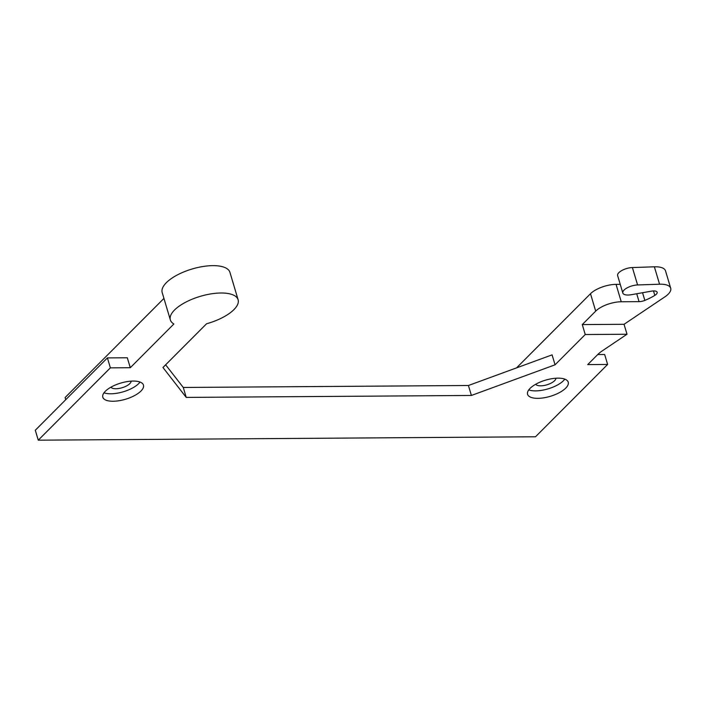 <?xml version="1.0" encoding="UTF-8"?>
<svg xmlns="http://www.w3.org/2000/svg" width="706" height="706" viewBox="0 0 706 706"><rect width="100%" height="100%" fill="white"/><g stroke="black" fill="none" stroke-linecap="round" stroke-linejoin="round"><path stroke-width="1.06" d="M537.848 398.343A21.206 8.419 -16.6 0 1 527.585 394.31A21.206 8.419 -16.6 0 1 545.5 380.172A21.206 8.419 -16.6 0 1 568.233 382.184A21.206 8.419 -16.6 0 1 559.249 392.704A21.206 8.419 -16.6 0 1 537.848 398.343M564.818 379.14A21.206 8.419 -16.6 0 1 535.625 390.877A21.206 8.419 -16.6 0 1 528.776 389.888M38.265 440.182L110.374 367.852L130.283 367.72L127.309 357.774L107.409 357.907L35.3 430.236L38.265 440.182L535.51 436.776L607.628 364.446L587.727 364.587L597.788 354.491A28.275 11.234 -16.6 0 1 602.306 350.847L627.007 334.247L585.239 334.529L555.048 364.808L552.083 354.862L468.431 385.502L183.269 387.462L165.636 364.808M130.283 367.72L173.879 323.983A35.344 14.041 -16.6 0 1 170.349 319.924A35.344 14.041 -16.6 0 1 200.213 296.37A35.344 14.041 -16.6 0 1 238.099 299.732A35.344 14.041 -16.6 0 1 206.558 323.763L162.954 367.499L186.234 397.407L471.396 395.457L555.048 364.808M113.075 401.246A21.206 8.419 -16.6 0 1 102.811 397.213A21.206 8.419 -16.6 0 1 120.735 383.084A21.206 8.419 -16.6 0 1 143.459 385.097A21.206 8.419 -16.6 0 1 134.484 395.616A21.206 8.419 -16.6 0 1 113.075 401.246M535.722 384.249A10.608 4.21 163.4 0 0 540.655 385.829A10.608 4.21 163.4 0 0 555.913 378.231M110.374 367.852L107.409 357.907M65.746 399.702L65.102 397.549L163.942 298.417M170.349 319.924L162.195 292.566A35.344 14.041 -16.6 0 1 192.058 269.012A35.344 14.041 -16.6 0 1 229.944 272.375L238.099 299.732M186.234 397.407L183.269 387.462M471.396 395.457L468.431 385.502M585.239 334.529L582.273 324.584L595.688 311.125L590.498 293.722A19.441 7.722 -16.6 0 1 616.056 284.359L620.23 284.324M516.563 367.87L590.498 293.722M627.007 334.247L624.042 324.301L582.273 324.584M670.7 288.233A21.206 8.419 163.4 0 0 659.563 284.218L637.58 284.95A10.608 4.21 163.4 0 0 627.113 287.871A10.608 4.21 163.4 0 0 622.824 293.016L617.635 275.614A10.608 4.21 -16.6 0 1 621.915 270.46A10.608 4.21 -16.6 0 1 632.391 267.548L654.374 266.806A21.206 8.419 -16.6 0 1 665.511 270.822L670.7 288.233A21.206 8.419 163.4 0 1 664.814 296.908L624.042 324.301M607.628 364.446L604.663 354.5L597.735 354.553M140.053 382.052A21.206 8.419 -16.6 0 1 110.851 393.789A21.206 8.419 -16.6 0 1 104.003 392.801M622.824 293.016A10.608 4.21 163.4 0 0 631.305 294.711L651.497 291.146A7.069 2.806 163.4 0 1 657.154 292.275A7.069 2.806 163.4 0 1 654.824 295.39A34.673 13.776 163.4 0 1 644.843 300.403A7.069 2.806 163.4 0 1 639.071 301.647L621.245 301.762A19.441 7.722 163.4 0 0 595.688 311.125M110.957 387.162A10.608 4.21 163.4 0 0 115.881 388.741A10.608 4.21 163.4 0 0 131.148 381.143M621.245 301.762L616.056 284.359M659.563 284.218L654.374 266.806M639.071 301.647L636.715 293.758M644.843 300.403L642.548 292.725M654.824 295.39L653.5 290.934M637.58 284.95L632.391 267.548"/></g></svg>
